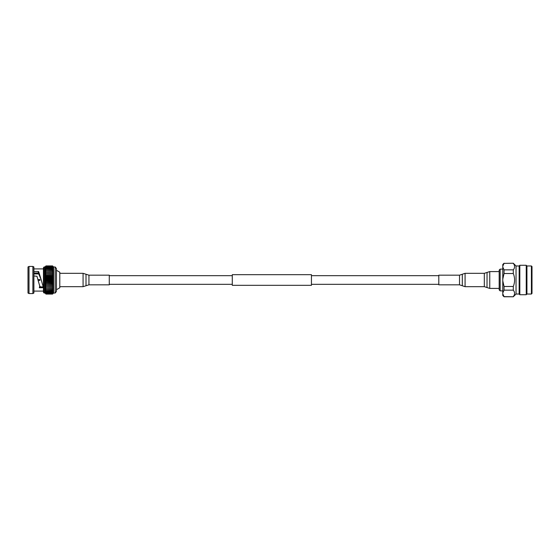 <?xml version="1.0" encoding="UTF-8"?>
<svg xmlns="http://www.w3.org/2000/svg" width="560" height="560" viewBox="0 0 560 560"><rect width="100%" height="100%" fill="white"/><g stroke="black" fill="none" stroke-linecap="round" stroke-linejoin="round"><path stroke-width="0.84" d="M311.444 274.68L311.444 285.32L232.281 285.32L232.281 274.68L311.444 274.68M44.086 266.966L43.449 267.75L43.449 292.25L44.086 293.034L44.086 266.966L44.975 266.966L45.99 265.916L52.577 265.916L53.592 266.966L52.577 265.916L45.99 265.916L44.975 267.043L45.99 265.916M44.086 293.034L44.975 292.957L45.99 294.084L52.577 294.084L53.592 292.957L52.577 294.084L53.592 293.034L55.167 293.034L56.434 291.459L56.434 268.541L55.167 266.966L53.592 267.043L52.577 265.923M56.434 270.27L59.794 272.209L59.794 287.791L56.434 289.73M28 293.034L28 266.966L29.015 266.441L29.015 293.559L28 293.034M32.879 266.441L33.894 266.966L33.894 293.034L32.879 293.559L32.879 266.441L29.015 266.441M32.879 293.559L29.015 293.559M43.449 268.905L33.894 268.905M33.894 275.975L36.953 276.248L39.816 286.3L39.291 287.749L43.435 287.693L41.258 280L38.332 272.979L38.318 271.481L33.894 271.481M38.318 271.481L38.703 273.154M41.258 280L38.696 271.67M43.449 291.095L33.894 291.095M52.577 293.944L53.592 292.747L52.577 293.944L45.99 293.944L44.975 292.957L44.975 267.043L45.99 266.056L52.577 266.056L53.592 267.253L52.577 266.056M52.577 293.65L45.99 293.65L52.577 293.65L53.592 292.747L53.592 267.253L52.577 266.35L45.99 266.413L52.577 266.35M33.894 273.441L38.843 273.441M39.067 273.938L33.894 273.938M37.863 279.503L39.627 279.503L40.124 280L39.627 280.497L38.157 280.497M39.627 286.062L40.124 286.328L39.627 286.559M42.791 287.308L39.921 287.308M52.577 293.587L53.592 292.39L52.577 293.209L53.592 291.907L52.577 292.621L53.592 291.284L52.577 291.893L53.592 290.542L52.577 291.039L53.592 289.681L52.577 290.059L53.592 288.722L52.577 288.974L53.592 287.658L52.577 287.784L53.592 286.517L52.577 286.517L53.592 285.299L52.577 285.173L53.592 284.025L52.577 283.773L53.592 282.709L52.577 282.331L53.592 281.365L52.577 280.868L53.592 280L52.577 279.391L53.592 278.635L52.577 277.921L53.592 277.291L52.577 276.472L53.592 275.975L52.577 275.065L53.592 274.701L52.577 273.714L53.592 273.483L52.577 272.426L53.592 272.342L52.577 271.229L53.592 271.278L52.577 270.123L53.592 270.319L52.577 269.122L53.592 269.458L52.577 268.247L53.592 268.716L52.577 266.791L53.592 267.61L52.577 266.413M52.577 279.391L45.99 279.391L52.577 279.132M52.577 277.921L45.99 277.921L52.577 277.669M52.577 280.868L45.99 280.868L52.577 280.609M52.577 276.472L45.99 276.472L52.577 276.227M52.577 275.065L45.99 275.065L52.577 274.827M52.577 273.714L45.99 273.483L53.592 273.483M52.577 272.426L45.99 272.426L52.577 272.216M52.577 271.229L45.99 271.229L52.577 271.026M52.577 270.123L45.99 270.123L52.577 269.941M52.577 269.122L45.99 269.122L52.577 268.961M52.577 268.247L45.99 268.247L52.577 268.107M52.577 267.498L45.99 267.498L52.577 267.379M52.577 266.882L45.99 266.882L52.577 266.791M52.577 266.091L45.99 266.056M45.99 293.944L52.577 293.909M52.577 293.209L45.99 293.209L52.577 293.118M52.577 292.621L45.99 292.621L52.577 292.502M52.577 291.893L45.99 291.893L52.577 291.753M52.577 291.039L45.99 291.039L52.577 290.878M52.577 290.059L45.99 290.059L52.577 289.877M52.577 288.974L45.99 288.974L52.577 288.771M52.577 287.784L45.99 287.784L52.577 287.574M52.577 286.517L45.99 286.517L52.577 286.286M52.577 285.173L45.99 285.173L52.577 284.935M52.577 283.773L45.99 283.773L52.577 283.528M52.577 282.331L45.99 282.331L52.577 282.079M45.99 277.921L44.975 278.635L45.99 279.132M45.99 279.391L44.975 280L45.99 280.609M45.99 276.472L44.975 277.291L45.99 277.669M45.99 275.065L44.975 275.975L45.99 276.227M45.99 273.714L44.975 274.701L45.99 274.827M44.975 273.483L45.99 273.483L44.975 273.483L45.99 272.426M45.99 271.229L44.975 272.342L45.99 272.216M45.99 270.123L44.975 271.278L45.99 271.026M45.99 269.122L44.975 270.319L45.99 269.941M45.99 268.247L44.975 269.458L45.99 268.961M45.99 267.498L44.975 268.716L45.99 268.107M45.99 266.882L44.975 268.093L45.99 267.379M45.99 266.413L44.975 267.61L45.99 266.791M45.99 266.091L44.975 267.253L45.99 266.35M45.99 293.65L44.975 292.747L45.99 293.909M45.99 293.209L44.975 292.39L45.99 293.587M45.99 292.621L44.975 291.907L45.99 293.118M45.99 291.893L44.975 291.284L45.99 292.502M45.99 291.039L44.975 290.542L45.99 291.753M45.99 290.059L44.975 289.681L45.99 290.878M45.99 288.974L44.975 288.722L45.99 289.877M45.99 287.784L44.975 287.658L45.99 288.771M45.99 286.517L44.975 286.517L45.99 287.574M45.99 285.173L44.975 285.299L45.99 286.286M45.99 283.773L44.975 284.025L45.99 284.935M45.99 282.331L44.975 282.709L45.99 283.528M45.99 280.868L44.975 281.365L45.99 282.079M53.592 280L44.975 280M53.592 281.365L44.975 281.365M53.592 282.709L44.975 282.709M53.592 284.025L44.975 284.025M53.592 285.299L44.975 285.299M53.592 286.517L44.975 286.517M53.592 274.701L44.975 274.701M53.592 275.975L44.975 275.975M53.592 277.291L44.975 277.291M53.592 278.635L44.975 278.635M37.996 280L39.816 286.3M39.494 286.951L43.274 286.874M38.332 272.979L33.894 272.979M39.018 273.819L33.894 273.819M499.177 289.898L499.177 270.102L500.15 269.129L500.15 290.871L499.177 289.898M519.148 294.028L519.148 265.972L519.82 265.279L519.82 294.721L519.148 294.028L516.033 294.028L516.033 265.972L513.303 263.235L504.049 263.375L513.303 263.235M531.412 294.028L531.412 265.972L532 266.56L532 293.44L531.412 294.028L526.932 294.028L526.246 294.721L526.246 265.279L519.82 265.279M526.932 294.028L526.932 265.972L526.246 265.279M516.033 294.028L513.303 296.765L504.049 296.765L502.782 295.484L502.782 264.516L504.049 263.235M502.782 292.95L504.049 290.15L504.049 286.475L502.782 280.882M504.049 290.15L513.303 290.15L513.303 286.475L504.049 286.475M513.303 290.15C515.018 292.306 515.018 294.469 513.303 296.625L514.227 295.099M513.303 296.765L504.049 296.625L502.782 293.832L503.195 295.246M513.45 263.571L513.303 263.375C515.018 265.531 515.018 267.694 513.303 269.85L504.049 269.85L502.782 267.05M502.782 279.118L504.049 273.525L513.303 273.525L513.303 269.85M513.303 273.525C515.018 277.837 515.018 282.149 513.303 286.475M504.049 273.525L504.049 269.85M502.782 266.168L504.049 263.375M88.949 284.823L109.27 284.823L109.27 275.177L88.949 275.177L88.949 284.823L86.016 285.747L86.009 274.246L86.016 285.747M438.802 280L438.802 275.177L459.522 275.177L459.522 284.823L438.802 284.823L438.802 280M55.167 293.034L55.167 266.966M59.794 286.678L83.069 286.678L83.069 273.322L86.009 274.246M462.301 274.246L462.301 285.754L462.301 274.246L465.08 273.322L465.08 286.678L484.316 286.678L484.316 273.322L465.08 273.322M487.06 272.44L487.011 287.532L487.06 272.44L489.755 271.586L489.755 288.414L499.177 288.414M438.802 275.674L311.444 275.674M232.281 275.674L109.27 275.674M438.802 284.326L311.444 284.326M232.281 284.326L109.27 284.326M502.782 290.871L500.15 290.871M526.246 294.721L519.82 294.721M531.412 265.972L526.932 265.972M519.148 265.972L516.033 265.972M502.782 269.129L500.15 269.129M83.069 273.322L59.794 273.322M88.949 275.177L86.016 274.253M83.069 286.678L86.009 285.754M462.294 285.747L459.522 284.823M487.011 287.532L484.316 286.678M489.755 271.586L499.177 271.586M487.011 272.468L484.316 273.322M487.06 287.56L489.755 288.414M462.294 274.253L459.522 275.177M462.301 285.754L465.08 286.678"/></g></svg>
